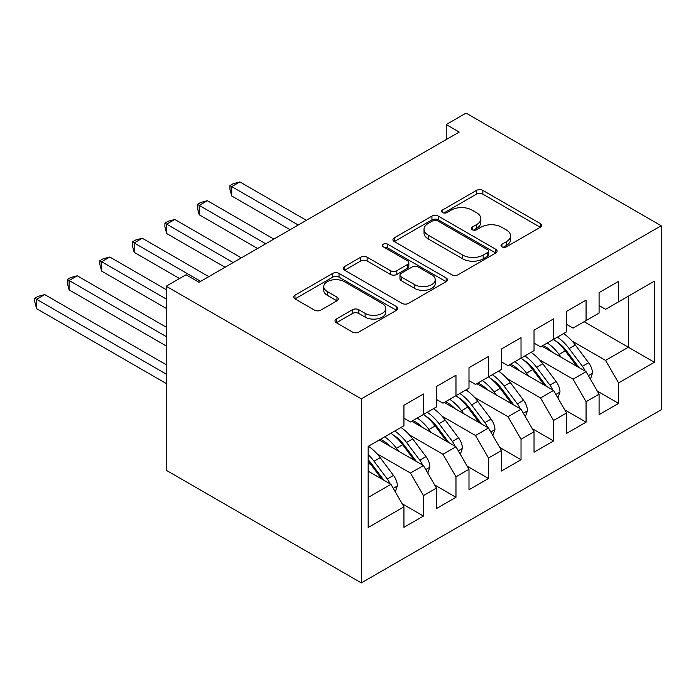 <?xml version="1.0" encoding="UTF-8"?>
<svg xmlns="http://www.w3.org/2000/svg" width="696" height="696" viewBox="0 0 696 696"><rect width="100%" height="100%" fill="white"/><g stroke="black" fill="none" stroke-linecap="round" stroke-linejoin="round"><path stroke-width="1.04" d="M501.929 246.845A3.158 1.827 0 0 0 506.392 246.845L540.313 227.261A4.515 2.61 0 0 0 541.636 225.417A4.515 2.61 0 0 0 540.313 223.573L482.85 190.399A4.515 2.61 0 0 0 476.464 190.399L442.552 209.983A3.158 1.827 0 0 0 441.621 211.271A3.158 1.827 0 0 0 442.552 212.558A3.158 1.827 0 0 0 447.015 212.558L451.408 210.027A14.451 8.343 0 0 1 471.836 210.027L476.63 212.793A14.451 8.343 0 0 1 480.858 218.692A14.451 8.343 0 0 1 476.63 224.59L472.236 227.122A3.158 1.827 0 0 0 471.314 228.41A3.158 1.827 0 0 0 472.236 229.706A3.158 1.827 0 0 0 476.708 229.706L481.093 227.166A14.451 8.343 0 0 1 501.529 227.166L506.314 229.932A14.451 8.343 0 0 1 510.551 235.831A14.451 8.343 0 0 1 506.314 241.73L501.929 244.261A3.158 1.827 0 0 0 500.998 245.558A3.158 1.827 0 0 0 501.929 246.845L501.929 244.261M336.325 319.046A4.515 2.61 0 0 0 335.002 320.891A4.515 2.61 0 0 0 336.325 322.735L352.446 332.044A4.515 2.61 0 0 0 358.832 332.044L396.502 310.294A4.515 2.61 0 0 0 397.825 308.45A4.515 2.61 0 0 0 396.502 306.605L339.039 273.432A4.515 2.61 0 0 0 332.653 273.432L294.982 295.182A4.515 2.61 0 0 0 293.66 297.027A4.515 2.61 0 0 0 294.982 298.862L314.453 310.111A4.515 2.61 0 0 0 320.839 310.111L336.96 300.803A4.515 2.61 0 0 0 338.282 298.958A4.515 2.61 0 0 0 336.96 297.114L327.303 291.537A12.076 6.969 0 0 1 323.77 286.613A12.076 6.969 0 0 1 331.218 280.166A12.076 6.969 0 0 1 344.381 281.68L382.208 303.517A12.076 6.969 0 0 1 385.749 308.45A12.076 6.969 0 0 1 378.293 314.888A12.076 6.969 0 0 1 365.13 313.383L358.832 309.737A4.515 2.61 0 0 0 352.446 309.737L336.325 319.046L336.325 322.735M166.196 286.221L361.337 398.886L361.337 582.9L166.196 470.244L166.196 286.221L186.032 274.763L199.047 282.28L459.23 132.057L446.223 124.549L446.223 139.574M446.223 124.549L466.059 113.1L661.2 225.756L361.337 398.886M451.73 274.72A4.515 2.61 0 0 0 458.107 274.72L495.778 252.97A4.515 2.61 0 0 0 497.101 251.125A4.515 2.61 0 0 0 495.778 249.29L438.315 216.108A4.515 2.61 0 0 0 431.938 216.108L394.267 237.858A4.515 2.61 0 0 0 392.944 239.702A4.515 2.61 0 0 0 394.267 241.547L451.73 274.72M384.514 247.524A3.158 1.827 0 0 1 387.715 247.976L387.715 244.218L446.136 277.948A4.515 2.61 0 0 1 447.458 279.792A4.515 2.61 0 0 1 446.136 281.636L408.474 303.378A4.515 2.61 0 0 1 402.088 303.378L344.624 270.205L344.624 266.516A4.515 2.61 0 0 0 343.302 268.36A4.515 2.61 0 0 0 344.624 270.205M344.624 266.516L360.745 257.215A4.515 2.61 0 0 1 367.131 257.215L390.43 270.666A4.515 2.61 0 0 0 396.816 270.666L407.508 264.489A4.515 2.61 0 0 0 408.83 262.653A4.515 2.61 0 0 0 407.508 260.809L383.252 246.802A3.158 1.827 0 0 1 382.322 245.505A3.158 1.827 0 0 1 384.279 243.826A3.158 1.827 0 0 1 387.715 244.218M361.337 582.9L661.2 409.779L661.2 225.756M584.118 321.709L628.349 347.252L628.349 296.174L654.37 281.149L618.596 301.812L618.596 281.341L599.082 292.607L599.082 313.07L586.067 320.586L586.067 300.115L566.553 311.382L566.553 331.853L553.546 339.361L553.546 318.899L534.032 330.165L534.032 350.627L521.026 358.135L521.026 337.673L501.512 348.94L501.512 369.402L488.505 376.919L488.505 356.448L468.991 367.714L468.991 388.185L455.976 395.693L455.976 375.222L436.462 386.489L436.462 406.96L423.455 414.468L423.455 394.006L403.941 405.272L403.941 425.735L368.167 446.388L368.167 527.507L403.941 506.853L390.935 484.32L368.167 471.175M654.37 281.149L654.37 362.268L618.596 382.93L605.581 360.397L572.077 341.049M597.29 391.091L618.596 403.393L618.596 382.93M618.596 403.393L599.082 414.659L599.082 394.188L586.067 401.705L573.06 379.172L539.557 359.823M564.769 409.874L586.067 422.168L586.067 401.705M586.067 422.168L566.553 433.434L566.553 412.972L553.546 420.48L540.54 397.947L507.036 378.607M532.249 428.649L553.546 440.951L553.546 420.48M553.546 440.951L534.032 452.217L534.032 431.746L521.026 439.254L508.019 416.721L474.507 397.381M499.719 447.424L521.026 459.725L521.026 439.254M521.026 459.725L501.512 470.992L501.512 450.521L488.505 458.038L475.49 435.505L441.986 416.156M467.199 466.207L488.505 478.5L488.505 458.038M488.505 478.5L468.991 489.767L468.991 469.304L455.976 476.812L442.969 454.279L409.465 434.939M434.678 484.982L455.976 497.283L455.976 476.812M455.976 497.283L436.462 508.55L436.462 488.079L423.455 495.587L410.449 473.054L376.936 453.714M402.149 503.756L423.455 516.058L423.455 495.587M423.455 516.058L403.941 527.324L403.941 506.853M403.941 418.226L410.449 421.985L423.455 414.468M368.167 497.466L390.935 484.32M436.462 399.452L442.969 403.202L455.976 395.693M410.449 473.054L423.455 465.546L379.224 440.011M436.462 488.079L423.455 465.546M468.991 380.668L475.49 384.427L488.505 376.919M442.969 454.279L455.976 446.771L411.745 421.228M468.991 469.304L455.976 446.771M501.512 361.894L508.019 365.652L521.026 358.135M475.49 435.505L488.505 427.988L444.265 402.453M501.512 450.521L488.505 427.988M534.032 343.119L540.54 346.869L553.546 339.361M508.019 416.721L521.026 409.213L476.795 383.679M534.032 431.746L521.026 409.213M566.553 324.345L573.06 328.094L586.067 320.586M540.54 397.947L553.546 390.439L509.315 364.895M566.553 412.972L553.546 390.439M599.082 305.561L605.581 309.32L618.596 301.812M573.06 379.172L586.067 371.655L541.836 346.121M599.082 394.188L586.067 371.655M605.581 360.397L628.349 347.252L654.37 362.268M503.191 247.289L506.314 245.488A14.451 8.343 0 0 0 510.551 239.589L510.551 235.831M480.858 218.692L480.858 222.45A14.451 8.343 0 0 1 476.63 228.34L473.498 230.15M540.253 227.296L482.85 194.158A4.515 2.61 0 0 0 476.464 194.158L443.813 213.011M495.717 253.005L438.315 219.866A4.515 2.61 0 0 0 431.938 219.866L394.327 241.582M487.8 252.422A3.158 1.827 0 0 0 488.723 251.125A3.158 1.827 0 0 0 487.8 249.838L437.358 220.719A3.158 1.827 0 0 0 432.895 220.719L428.266 223.39A14.451 8.343 0 0 0 424.029 229.288A14.451 8.343 0 0 0 428.266 235.187L462.744 255.093A14.451 8.343 0 0 0 483.172 255.093L487.8 252.422L487.8 256.171A3.158 1.827 0 0 0 488.723 254.884L488.723 251.125M424.029 229.288L424.029 233.047A14.451 8.343 0 0 0 428.266 238.945L428.266 235.187M487.8 256.171L483.172 258.851A14.451 8.343 0 0 1 462.744 258.851L428.266 238.945M344.685 270.239L360.745 260.965L360.745 257.215M408.83 262.653L408.83 266.403A4.515 2.61 0 0 1 407.508 268.247L396.816 274.424A4.515 2.61 0 0 1 390.43 274.424L367.131 260.965A4.515 2.61 0 0 0 360.745 260.965M387.715 247.976L446.084 281.671M414.616 284.629A12.076 6.969 0 0 0 427.779 286.143A12.076 6.969 0 0 0 435.235 279.696A12.076 6.969 0 0 0 431.694 274.763L418.366 267.073A4.515 2.61 0 0 0 411.98 267.073L401.288 273.25A4.515 2.61 0 0 0 399.965 275.094A4.515 2.61 0 0 0 401.288 276.93L414.616 284.629L414.616 288.388A12.076 6.969 0 0 0 427.779 289.893A12.076 6.969 0 0 0 435.235 283.455L435.235 279.696M399.965 275.094L399.965 278.844A4.515 2.61 0 0 0 401.288 280.688L401.288 276.93M414.616 288.388L401.288 280.688M385.749 308.45L385.749 312.208A12.076 6.969 0 0 1 378.293 318.646A12.076 6.969 0 0 1 365.13 317.132L358.832 313.496A4.515 2.61 0 0 0 352.446 313.496L336.385 322.77M323.77 286.613L323.77 290.363A12.076 6.969 0 0 0 327.303 295.295L327.303 291.537M336.899 300.837L327.303 295.295M396.442 310.329L339.039 277.191A4.515 2.61 0 0 0 332.653 277.191L295.043 298.897M590.417 379.181L592.505 373.126A12.189 7.038 -120 0 0 588.616 362.746L575.331 345.007A35.183 20.315 -120 0 0 563.56 333.584M561.28 357.344L559.071 354.394A35.183 20.315 -120 0 0 547.3 342.971M552.633 352.359A29.206 16.861 -120 0 0 542.993 345.451M585.127 371.116A12.189 7.038 -120 0 0 582.439 366.314L569.154 348.574A35.183 20.315 -120 0 0 557.383 337.151M555.608 340.927A29.206 16.861 60 0 1 566.831 351.315L579.02 367.592M306.37 220.319L239.859 181.917L231.733 186.615L231.733 196.002L290.11 229.706M553.477 339.404A35.183 20.315 60 0 1 565.248 350.827L576.88 366.357M231.733 196.002L229.941 189.329L229.941 185.58L298.236 225.008M229.941 185.58L233.195 183.701L239.859 181.917M557.888 397.955L559.984 391.9A12.189 7.038 -120 0 0 556.095 381.521L542.81 363.782A35.183 20.315 -120 0 0 531.039 352.359M528.76 376.127L526.541 373.169A35.183 20.315 -120 0 0 514.77 361.746M520.112 371.133A29.206 16.861 -120 0 0 510.473 364.234M552.607 389.89A12.189 7.038 -120 0 0 549.918 385.088L536.625 367.349A35.183 20.315 -120 0 0 524.854 355.926M523.087 359.71A29.206 16.861 60 0 1 534.31 370.089L546.499 386.367M273.841 239.093L207.338 200.692L199.204 205.39L199.204 214.777L257.581 248.481M520.956 358.179A35.183 20.315 60 0 1 532.727 369.602L544.359 385.132M199.204 214.777L197.42 208.113L197.42 204.354L265.715 243.783M197.42 204.354L200.666 202.475L207.338 200.692M525.367 416.739L527.464 410.675A12.189 7.038 -120 0 0 523.575 400.296L510.281 382.556A35.183 20.315 -120 0 0 498.51 371.133M496.239 394.902L494.021 391.952A35.183 20.315 -120 0 0 482.25 380.529M487.592 389.908A29.206 16.861 -120 0 0 477.952 383.009M520.086 408.674A12.189 7.038 -120 0 0 517.398 403.863L504.104 386.123A35.183 20.315 -120 0 0 492.333 374.7M490.567 378.485A29.206 16.861 60 0 1 501.781 388.873L513.979 405.142M241.321 257.868L174.809 219.475L166.683 224.164L166.683 233.551L225.06 267.255M488.427 376.954A35.183 20.315 60 0 1 500.198 388.377L511.83 403.906M166.683 233.551L164.891 226.887L164.891 223.129L233.195 262.566M164.891 223.129L168.145 221.258L174.809 219.475M492.846 435.513L494.943 429.458A12.189 7.038 -120 0 0 491.045 419.079L477.76 401.34A35.183 20.315 -120 0 0 465.989 389.917M463.71 413.676L461.5 410.727A35.183 20.315 -120 0 0 449.729 399.304M455.062 408.691A29.206 16.861 -120 0 0 445.423 401.783M487.557 427.448A12.189 7.038 -120 0 0 484.868 422.646L471.583 404.907A35.183 20.315 -120 0 0 459.812 393.484M458.046 397.259A29.206 16.861 60 0 1 469.261 407.647L481.458 423.925M208.8 276.643L142.288 238.25L134.163 242.939L134.163 252.335L179.524 278.522M455.906 395.737A35.183 20.315 60 0 1 467.677 407.16L479.309 422.681M134.163 252.335L132.37 245.662L132.37 241.912L200.666 281.341M132.37 241.912L135.624 240.033L142.288 238.25M460.317 454.288L462.414 448.233A12.189 7.038 -120 0 0 458.525 437.854L445.24 420.114A35.183 20.315 -120 0 0 433.469 408.691M431.189 432.46L428.98 429.502A35.183 20.315 -120 0 0 417.2 418.079M422.542 427.466A29.206 16.861 -120 0 0 412.902 420.567M455.036 446.223A12.189 7.038 -120 0 0 452.348 441.421L439.054 423.681A35.183 20.315 -120 0 0 427.283 412.258M425.517 416.043A29.206 16.861 60 0 1 436.74 426.422L448.929 442.7M166.196 289.606L109.768 257.024L101.633 261.722L101.633 271.109L166.196 308.38M423.385 414.512A35.183 20.315 60 0 1 435.157 425.935L446.788 441.464M101.633 271.109L99.85 264.445L99.85 260.687L166.196 298.993M99.85 260.687L103.095 258.808L109.768 257.024M427.796 473.062L429.893 467.007A12.189 7.038 -120 0 0 426.004 456.628L412.711 438.889A35.183 20.315 -120 0 0 400.94 427.466M398.669 451.234L396.45 448.276A35.183 20.315 -120 0 0 384.679 436.853M390.021 446.24A29.206 16.861 -120 0 0 380.381 439.341M422.515 464.998A12.189 7.038 -120 0 0 419.827 460.195L406.534 442.456A35.183 20.315 -120 0 0 394.762 431.033M392.996 434.817A29.206 16.861 60 0 1 404.219 445.205L416.408 461.474M166.196 327.155L77.247 275.799L69.113 280.497L69.113 289.884L166.196 345.938M390.856 433.286A35.183 20.315 60 0 1 402.636 444.709L414.259 460.239M69.113 289.884L67.321 283.22L67.321 279.461L166.196 336.551M67.321 279.461L70.574 277.582L77.247 275.799M395.276 491.846L397.373 485.791A12.189 7.038 -120 0 0 393.484 475.412L380.19 457.672A35.183 20.315 -120 0 0 368.419 446.249M389.986 483.781A12.189 7.038 -120 0 0 387.298 478.978L374.013 461.239A35.183 20.315 -120 0 0 368.167 454.601M368.167 459.804A29.206 16.861 60 0 1 371.69 463.98L383.887 480.257M166.196 364.713L44.718 294.582L36.592 299.271L36.592 308.659L166.196 383.487M368.167 461.039A35.183 20.315 60 0 1 370.107 463.493L381.739 479.013M36.592 308.659L34.8 301.994L34.8 298.245L166.196 374.1M34.8 298.245L38.054 296.365L44.718 294.582M506.314 245.488L506.314 241.73M472.236 229.706L472.236 227.122M476.63 228.34L476.63 224.59M442.552 212.558L442.552 209.983M476.464 194.158L476.464 190.399M482.85 194.158L482.85 190.399M540.313 227.261L540.313 223.573M394.267 241.547L394.267 237.858M431.938 219.866L431.938 216.108M438.315 219.866L438.315 216.108M495.778 252.97L495.778 249.29M462.744 258.851L462.744 255.093M483.172 258.851L483.172 255.093M367.131 260.965L367.131 257.215M390.43 274.424L390.43 270.666M396.816 274.424L396.816 270.666M407.508 268.247L407.508 264.489M446.136 281.636L446.136 277.948M352.446 313.496L352.446 309.737M358.832 313.496L358.832 309.737M365.13 317.132L365.13 313.383M336.96 300.803L336.96 297.114M294.982 298.862L294.982 295.182M332.653 277.191L332.653 273.432M339.039 277.191L339.039 273.432M396.502 310.294L396.502 306.605M588.398 375.683L592.427 373.361M569.154 348.574L575.331 345.007M559.071 354.394L565.248 350.827M582.439 366.314L588.616 362.746M555.869 394.467L559.906 392.135M536.625 367.349L542.81 363.782M526.541 373.169L532.727 369.602M549.918 385.088L556.095 381.521M523.348 413.241L527.385 410.91M504.104 386.123L510.281 382.556M494.021 391.952L500.198 388.377M517.398 403.863L523.575 400.296M490.828 432.016L494.856 429.693M471.583 404.907L477.76 401.34M461.5 410.727L467.677 407.16M484.868 422.646L491.045 419.079M458.307 450.799L462.335 448.468M439.054 423.681L445.24 420.114M428.98 429.502L435.157 425.935M452.348 441.421L458.525 437.854M425.778 469.574L429.815 467.242M406.534 442.456L412.711 438.889M396.45 448.276L402.636 444.709M419.827 460.195L426.004 456.628M393.257 488.348L397.285 486.025M374.013 461.239L380.19 457.672M368.167 464.615L370.107 463.493M387.298 478.978L393.484 475.412"/></g></svg>
